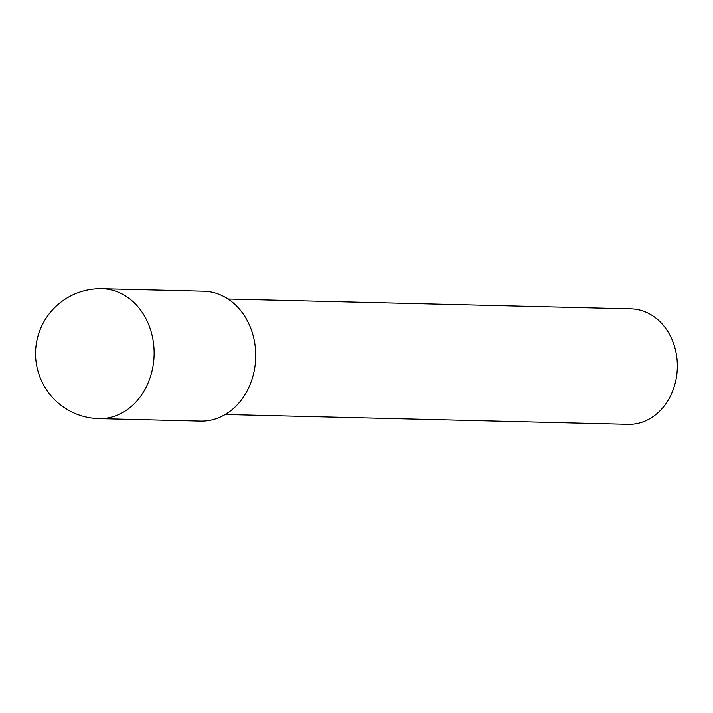<?xml version="1.0" encoding="UTF-8"?>
<svg xmlns="http://www.w3.org/2000/svg" width="713" height="713" viewBox="0 0 713 713"><rect width="100%" height="100%" fill="white"/><g stroke="black" fill="none" stroke-linecap="round" stroke-linejoin="round"><path stroke-width="1.07" d="M225.246 414.431L628.26 424.262A57.717 47.682 -88.6 0 0 671.049 394.77A57.717 47.682 -88.6 0 0 631.076 308.863L228.062 299.032M98.893 418.558L200.505 421.044A64.928 53.635 -88.6 0 0 248.641 387.854A64.928 53.635 -88.6 0 0 203.668 291.216L102.066 288.738A64.928 53.635 -88.6 0 0 102.057 288.738A64.928 64.928 0 0 0 41.728 326.001A64.928 64.928 0 0 0 98.893 418.558L98.893 418.558A64.928 53.635 -88.6 0 0 147.038 385.376A64.928 53.635 -88.6 0 0 102.066 288.738"/></g></svg>

